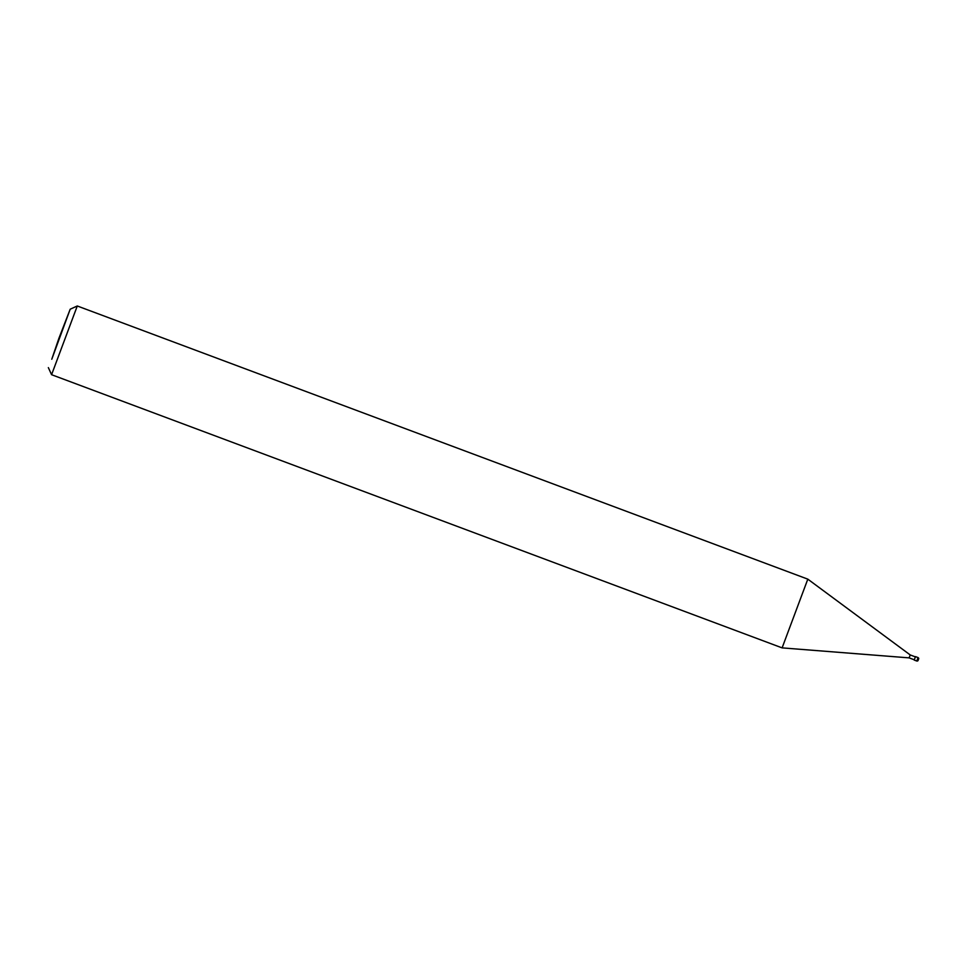 <?xml version="1.0" encoding="UTF-8"?>
<svg xmlns="http://www.w3.org/2000/svg" width="967" height="967" viewBox="0 0 967 967"><rect width="100%" height="100%" fill="white"/><g stroke="black" fill="none" stroke-linecap="round" stroke-linejoin="round"><path stroke-width="1.45" d="M910.225 654.949L909.137 657.874L782.11 647.878L51.577 374.7L77.275 305.983L807.808 579.148L782.11 647.878L807.808 579.148L910.225 654.949L915.386 656.883L914.286 659.796L909.137 657.874M58.878 338.39L70.192 309.21L51.771 359.253L58.878 338.39M915.374 656.871L914.274 659.796M917.441 659.301L916.776 661.017C917.707 661.186 918.215 660.715 918.287 659.627L918.287 659.627C918.952 658.769 918.868 658.092 918.058 657.584L917.441 659.301M70.192 309.21L77.275 305.983M48.35 367.617L51.577 374.7M915.483 656.617L918.058 657.584M914.19 660.05L916.776 661.017"/></g></svg>
